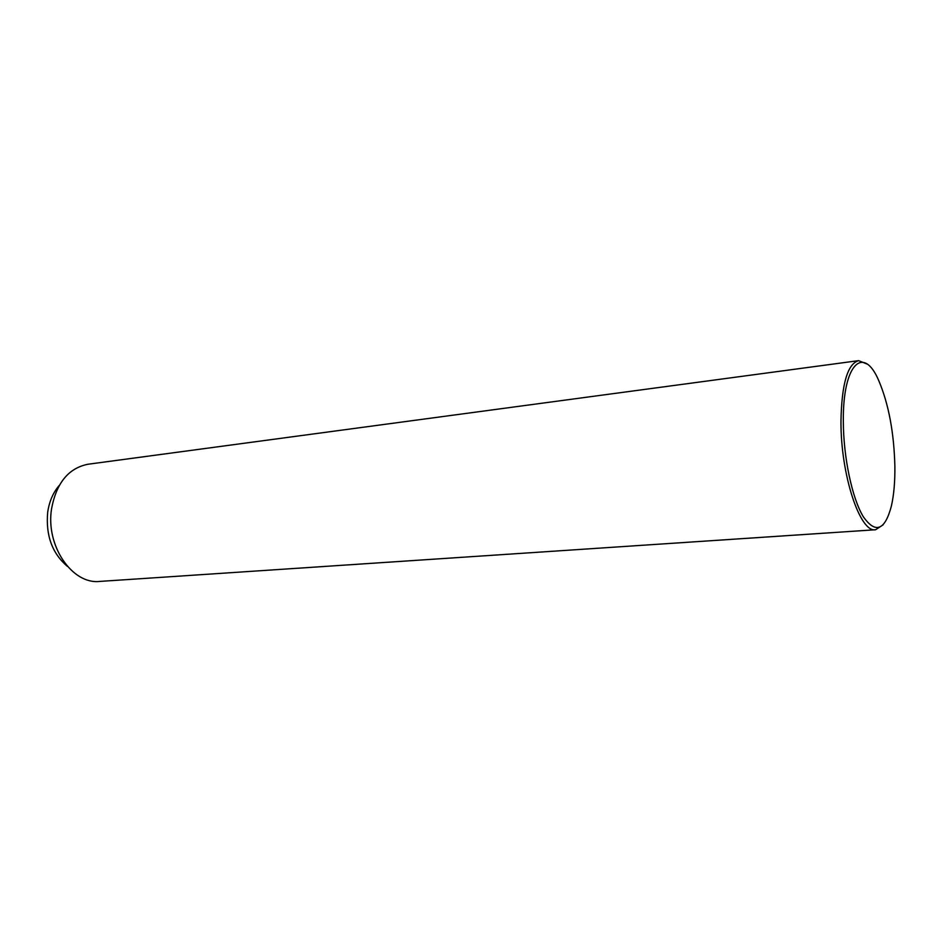 <?xml version="1.0" encoding="UTF-8"?>
<svg xmlns="http://www.w3.org/2000/svg" width="942" height="942" viewBox="0 0 942 942"><rect width="100%" height="100%" fill="white"/><g stroke="black" fill="none" stroke-linecap="round" stroke-linejoin="round"><path stroke-width="1.41" d="M59.275 485.424C53.164 492.466 49.302 501.391 47.701 512.189C45.605 535.35 52.175 553.413 67.4 566.366M867.04 364.024L858.621 360.645L88.018 464.241C68.554 468.092 56.402 482.952 51.551 508.821C45.51 545.877 72.334 584.723 99.781 581.414L875.589 529.745L883.184 524.776M858.621 360.645C847.553 363.836 841.665 383.983 840.971 421.109C840.594 474.65 860.081 533.196 875.589 529.745M894.876 466.278C894.029 432.672 888.683 404.2 878.862 380.862C863.614 344.489 842.678 363.671 843.326 421.415C843.408 457.365 852.157 498.436 863.284 516.687C875.565 534.067 884.938 530.476 891.415 505.925C893.899 494.856 895.053 481.645 894.876 466.278"/></g></svg>
